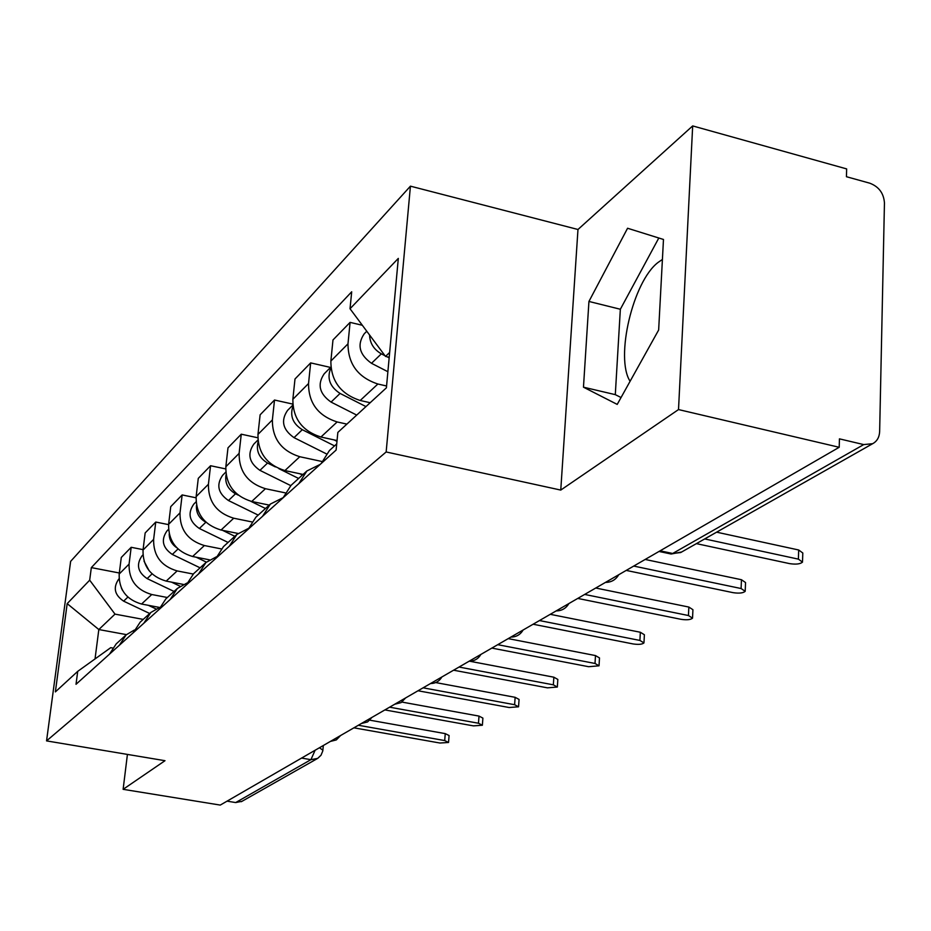 <?xml version="1.0" encoding="UTF-8"?>
<svg xmlns="http://www.w3.org/2000/svg" width="931" height="931" viewBox="0 0 931 931"><rect width="100%" height="100%" fill="white"/><g stroke="black" fill="none" stroke-linecap="round" stroke-linejoin="round"><path stroke-width="1.4" d="M630.089 381.279C614.926 357.923 632.964 281.209 658.194 262.344L662.418 259.446M678.513 409.57L692.676 125.918L577.976 229.492L410.431 186.165L70.64 561.358L46.55 740.89L386.156 451.966L560.765 490.078L678.513 409.57L839.203 447.287L220.263 805.082L123.125 789.325L164.996 760.697L46.55 740.89M692.676 125.918L846.651 168.907L846.442 176.715L869.798 183.198C878.864 186.666 883.752 193.252 884.45 202.958L879.644 431.519C879.376 437.233 877.049 441.294 872.661 443.691L680.701 552.537L672.671 553.48L863.724 444.587L872.661 443.691M242.002 801.312L235.683 802.557L310.919 759.673L315.12 750.246M227.048 801.16L235.683 802.557M127.419 754.413L123.125 789.325M863.724 444.587L839.436 438.85L839.203 447.287M386.563 385.993L377.881 384.014C358.039 377.439 348.078 364.056 347.985 343.842L350.091 322.382L332.984 339.955L330.866 361.065C330.912 380.942 340.688 394.081 360.204 400.481L370.177 402.727M362.322 325.268L350.091 322.382M336.719 443.912L329.423 450.534L321.195 463.51M346.891 424.105L337.138 421.952C318.053 415.761 308.522 402.96 308.533 383.537L310.663 362.892L294.999 378.987L292.858 399.306C292.811 418.415 302.168 430.995 320.939 437.023L337.057 440.549M298.781 483.689L306.881 470.981L320.241 464.371M330.552 367.442L310.663 362.892M306.881 470.981L291.066 485.319L283.071 497.841M321.893 461.473L299.782 456.725C281.418 450.883 272.283 438.617 272.376 419.916L274.517 400.027L260.121 414.819L257.968 434.405C257.84 452.815 266.825 464.872 284.909 470.574L303.075 474.426M262.542 516.321L270.397 504.055L283.129 497.666M292.73 404.077L274.517 400.027M270.397 504.055L255.874 517.229L248.123 529.32M285.165 492.836L265.44 488.705C247.716 483.177 238.953 471.4 239.116 453.374L241.269 434.195L227.99 447.834L225.837 466.745C225.639 484.492 234.263 496.072 251.719 501.472L269.245 505.102M229.247 546.311L236.881 534.464L248.426 528.412M257.794 437.768L241.269 434.195M236.881 534.464L223.498 546.59L215.957 558.274M251.754 521.895L233.728 518.218C216.632 512.969 208.195 501.646 208.416 484.26L210.569 465.733L198.28 478.359L196.138 496.619C195.882 513.761 204.192 524.898 221.043 530.03L238.045 533.463M198.547 573.95L205.96 562.499L216.492 556.773M225.674 468.91L210.569 465.733M205.96 562.499L193.601 573.705L186.27 585.005M221.229 548.894L204.378 545.543C187.853 540.55 179.73 529.658 180.009 512.853L182.15 494.931L170.745 506.65L168.616 524.316C168.313 540.888 176.308 551.618 192.612 556.505L209.498 559.834M170.164 599.517L177.367 588.427L187.015 583.027M196.022 497.794L182.15 494.931M177.367 588.427L165.904 598.819L158.782 609.77M193.229 574.043L177.134 570.912C161.133 566.153 153.301 555.644 153.627 539.398L155.756 522.047L145.155 532.951L143.025 550.058C142.687 566.095 150.403 576.44 166.184 581.107L183.372 584.424M143.828 623.235L150.834 612.482L159.701 607.384M168.569 524.63L155.756 522.047M150.834 612.482L140.185 622.152L133.249 632.766M167.359 597.504L151.765 594.525C136.275 589.986 128.711 579.838 129.072 564.105L131.178 547.3L121.286 557.46L119.18 574.043C118.807 589.579 126.267 599.576 141.547 604.033L159.527 607.431M119.331 645.299L126.162 634.861L134.332 630.043M143.071 549.639L131.178 547.3M126.162 634.861L116.224 643.868L109.486 654.167M389.658 352.453L385.504 356.41L389.216 357.271M385.504 356.41L350.033 308.743L398.317 258.399L386.4 387.82L337.848 432.415L336.114 450.069L76.016 684.297L77.715 671.356L55.371 691.896L67.183 603.625L89.679 580.176L115.002 614.123L98.826 629.542L95.032 658.939M350.033 308.743L351.697 291.787L91.331 567.607L89.679 580.176M410.431 186.165L386.156 451.966M577.976 229.492L560.765 490.078M583.469 387.18L617.218 404.403L658.648 330.016L663.477 239.465L627.575 228.246L588.939 301.458L583.469 387.18L615.298 394.651L621.047 397.525M126.43 634.628L98.826 629.542L67.183 603.625M143.211 619.394L115.002 614.123M77.715 671.356L110.742 647.662L112.581 647.999M119.319 572.996L91.331 567.607M658.811 238.01L620.349 309.255L615.298 394.651M620.349 309.255L588.939 301.458M716.626 532.171L798.682 549.988L802.801 553.002L802.534 561.184M696.423 543.634L789.628 563.627C795.924 564.582 800.218 564.081 802.51 562.126L798.391 559.135L704.697 538.933M389.158 357.865L387.04 356.771M384.98 355.7L381.349 353.838C373.831 349.497 369.898 343.225 369.572 334.997M387.878 371.713L371.492 363.299C359.273 354.56 356.852 344.714 364.23 333.787L366.767 331.238M645.171 559.461L741.448 579.722L745.545 582.55L745.231 590.522M626.226 570.412L733.058 592.651C739.063 593.547 743.113 593.105 745.207 591.325L741.099 588.532L633.732 566.071M595.77 588.02L688.847 607.059L692.932 609.712L692.571 617.462M577.767 598.424L681.05 619.324C686.787 620.174 690.616 619.79 692.536 618.161L688.451 615.531L584.656 594.432M365.964 406.591L340.083 393.441C329.714 386.656 326.653 378.102 330.901 367.78M356.713 415.086L331.064 402.087C319.345 393.766 317.052 384.328 324.221 373.773L330.831 367.151M336.975 441.341L334.101 439.898M334.543 445.891L302.296 429.703C292.881 423.768 289.75 415.971 292.916 406.3M326.315 453.816L294.021 437.64C282.745 429.703 280.58 420.637 287.539 410.42L292.8 405.16M550.268 614.32L640.342 632.254L644.392 634.756L643.996 642.309M533.114 624.236L633.068 643.938C638.561 644.741 642.192 644.392 643.961 642.914L639.911 640.435L539.48 620.558M508.221 638.619L595.479 655.575L599.494 657.938L599.064 665.281M491.847 648.092L588.671 666.712L599.029 665.805L595.014 663.466L497.736 644.683M469.655 661.219L553.852 677.198L557.832 679.432L557.366 686.589M453.583 670.204L547.463 687.846L557.332 687.043L553.351 684.832L459.053 667.05M302.4 475.043L299.747 473.728M298.63 478.464L278.881 468.654M275.367 466.92L267.558 463.044C259.039 457.866 255.885 450.79 258.085 441.818M290.74 485.61L259.935 470.353C249.077 462.765 247.029 454.025 253.791 444.145L257.887 440.049M268.978 505.347L267.919 504.823M265.486 508.512L250.718 501.25M238.208 495.106L235.52 493.779C227.862 489.31 224.708 482.945 226.035 474.717M258.201 515.111L228.479 500.541C218.017 493.279 216.062 484.853 222.637 475.287L225.733 472.18M234.833 536.314L222.544 530.333M206.123 522.349L205.879 522.233C199.071 518.392 195.941 512.76 196.488 505.335M228.072 542.436L199.35 528.494C189.249 521.523 187.399 513.388 193.788 504.113L196.022 501.867M435.696 682.574L515.134 697.319L519.067 699.437L518.579 706.396M418.019 690.767L509.129 707.513L518.544 706.804L514.61 704.709L423.105 687.823M206.379 562.126L196.185 557.215M200.095 567.817L172.316 554.445C162.553 547.742 160.784 539.887 166.998 530.879L168.488 529.39M176.727 547.707C171.793 544.321 169.279 539.747 169.198 533.998M401.948 702.079L479.011 716.09L482.898 718.104L482.398 724.877M384.875 709.922L473.355 725.866L482.374 725.237L478.476 723.236L389.624 707.188M180.149 586.262L171.525 582.143M174.039 591.453L147.133 578.605C137.695 572.158 135.996 564.558 142.047 555.807L142.885 554.969M149.169 570.784L144.026 561.149M369.863 720.187L445.251 733.628L449.091 735.537L448.567 742.147M353.908 727.833L439.909 743.019L448.544 742.461L444.704 740.564L358.342 725.261M155.989 608.932L148.413 605.336M149.716 613.506L123.637 601.158C114.501 594.932 112.872 587.577 118.761 579.082L119.04 578.803M122.543 590.37L121.496 588.345M141.547 604.033L151.765 594.525M166.184 581.107L177.134 570.912M192.612 556.505L204.378 545.543M221.043 530.03L233.728 518.218M251.719 501.472L265.44 488.705M284.909 470.574L299.782 456.725M320.939 437.023L337.138 421.952M360.204 400.481L377.881 384.014M143.025 550.058L153.627 539.398M168.616 524.316L180.009 512.853M196.138 496.619L208.416 484.26M225.837 466.745L239.116 453.374M257.968 434.405L272.376 419.916M292.858 399.306L308.533 383.537M330.866 361.065L347.985 343.842M119.18 574.043L129.072 564.105M669.168 553.608L672.671 553.48L660.114 550.815M301.574 758.078L310.919 759.673L317.68 758.404L321.009 755.239L322.766 750.991L322.871 750.223L319.473 747.733M681.655 552.002L671.135 554.026L659.008 551.455M798.391 559.135L798.682 549.988M371.492 363.299L381.349 353.838M741.099 588.532L741.448 579.722M688.451 615.531L688.847 607.059M331.064 402.087L340.083 393.441M294.021 437.64L302.296 429.703M639.911 640.435L640.342 632.254M595.014 663.466L595.479 655.575M553.351 684.832L553.852 677.198M259.935 470.353L267.558 463.044M228.479 500.541L235.52 493.779M199.35 528.494L205.879 522.233M514.61 704.709L515.134 697.319M172.316 554.445L178.019 548.976M478.476 723.236L479.011 716.09M147.133 578.605L152.067 573.88M444.704 740.564L445.251 733.628M123.637 601.158L127.884 597.085M605.464 582.41C611.353 582.352 615.775 579.792 618.731 574.741M556.168 610.911C561.812 610.852 566.048 608.397 568.888 603.556M510.886 637.083C516.298 637.025 520.371 634.674 523.094 630.019M469.131 661.219C474.345 661.161 478.255 658.904 480.885 654.423M430.529 683.54C435.545 683.482 439.316 681.294 441.853 676.988M394.721 704.232L401.086 702.626L405.648 697.913M361.414 723.492L367.57 721.932L371.981 717.382M330.365 741.437L336.312 739.924L340.595 735.525M323.325 745.498L322.917 749.746M317.005 758.777L241.315 801.696"/></g></svg>
